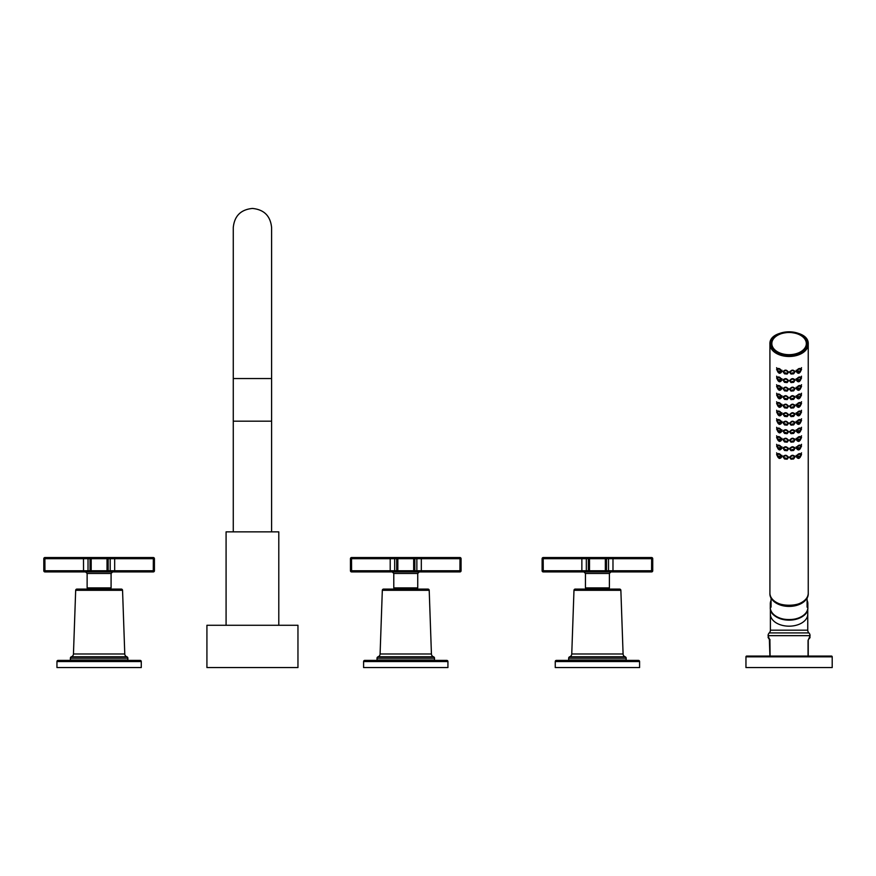 <?xml version="1.0" encoding="UTF-8"?>
<svg xmlns="http://www.w3.org/2000/svg" width="876" height="876" viewBox="0 0 876 876"><rect width="100%" height="100%" fill="white"/><g stroke="black" fill="none" stroke-linecap="round" stroke-linejoin="round"><path stroke-width="1.31" d="M271.604 531.863L271.604 421.181L233.268 421.181L233.268 227.607C234.407 215.967 240.801 209.583 252.441 208.444C264.081 209.583 270.465 215.967 271.604 227.607L271.604 378.541L233.268 378.541M278.787 625.278L278.787 531.863L226.085 531.863L226.085 625.278M206.922 625.278L297.96 625.278L297.96 667.556L206.922 667.556L206.922 625.278M769.347 639.009L769.916 640.367L768.657 638.319L769.916 640.367L769.916 656.058L769.347 639.009A1.916 1.785 -45 0 1 768.854 637.662L768.088 635.658A3.833 3.833 0 0 1 769.237 632.921A3.833 3.833 0 0 0 770.387 630.183L770.387 608.809M745.958 656.825A0.766 0.766 0 0 1 746.724 656.058L831.433 656.058A0.766 0.766 0 0 1 832.2 656.825L832.2 667.556L745.958 667.556L745.958 656.825L832.2 656.825M770.048 639.787L768.088 636.962A1.916 1.916 -45 0 0 768.657 638.319M808.603 639.25L809.501 638.319A1.916 1.916 45 0 0 810.059 636.962L809.293 637.662L810.059 635.658A3.833 3.833 0 0 0 808.909 632.921A3.833 3.833 0 0 1 807.76 630.183L807.76 608.809M809.501 638.319L808.8 639.009A1.916 1.785 -135 0 0 809.293 637.662L808.055 640.367L808.055 656.058M808.241 656.058L808.241 640.367L808.241 656.058M808.8 639.009L808.055 640.367M770.475 609.247A18.692 12.012 0 0 0 789.079 620.153A18.692 12.012 0 0 0 807.683 609.247M771.066 600.323A18.779 12.078 0 0 0 770.3 603.739L770.3 607.561C769.336 623.548 808.822 623.548 807.858 607.561A18.779 12.078 180 0 1 789.079 619.628A18.779 12.078 180 0 1 770.3 607.561M770.3 603.739A18.779 12.078 0 0 0 771.066 607.156L771.066 597.76A18.779 12.078 180 0 0 789.079 606.411A18.779 12.078 180 0 0 807.092 597.76L807.092 607.156A18.779 12.078 0 0 0 807.858 603.739L807.858 607.561M807.858 603.739A18.779 12.078 0 0 0 807.092 600.323M800.138 414.425L800.281 414.304C799.317 413.176 798.332 413.439 797.346 415.104L800.281 414.304C799.317 416.045 798.332 416.308 797.346 415.104L800.138 414.425L797.751 415.224M798.211 415.082L799.492 414.666L798.211 415.147M797.456 415.509L796.744 414.019C798.189 411.545 799.591 411.074 800.96 412.64L800.182 414.742M796.525 412.925L796.656 413.68M797.401 415.421L796.164 414.041C798.025 410.943 799.81 410.242 801.54 411.961L800.423 414.195M801.441 410.329L800.883 412.027L801.54 410.264M808.241 593.172A19.162 12.319 180 0 1 789.079 605.491A19.162 12.319 180 0 1 769.916 593.172C768.81 609.269 809.347 609.269 808.241 593.172L808.241 344.169A19.162 12.319 0 0 0 799.394 333.789M769.916 593.172L769.916 344.169A19.162 12.319 0 0 0 789.079 356.488A19.162 12.319 0 0 0 808.241 344.169C809.347 328.073 768.81 328.073 769.916 344.169A19.162 12.319 0 0 1 778.753 333.789M777.735 456.779L776.618 454.535C778.348 452.826 780.133 453.516 781.983 456.626L780.757 458.006M784.491 458.925L783.133 456.889C784.907 454.578 786.692 454.775 788.499 457.491L787.13 459.232M791.028 459.232L789.648 457.491C791.455 454.775 793.251 454.578 795.014 456.889L793.667 458.925M797.401 458.006L796.164 456.626C798.025 453.516 799.81 452.826 801.54 454.535L800.423 456.779M777.735 448.26L776.618 446.026C778.348 444.307 780.133 444.997 781.983 448.107L780.757 449.487M784.491 450.406L783.133 448.37C784.907 446.059 786.692 446.267 788.499 448.972L787.13 450.713L784.403 450.023L787.141 450.68L787.929 448.972C786.528 446.826 785.115 446.694 783.713 448.556L784.513 450.461L787.141 450.68M790.283 449.344L789.933 448.041L791.006 450.68L793.744 450.023L791.006 450.68L789.648 448.972C791.455 446.267 793.251 446.059 795.014 448.37L793.667 450.406M797.401 449.487L796.164 448.107C798.025 444.997 799.81 444.307 801.54 446.026L800.423 448.26M777.735 439.741L776.618 437.507C778.348 435.788 780.133 436.489 781.983 439.588L780.757 440.967M784.491 441.887L783.133 439.861C784.907 437.551 786.692 437.748 788.499 440.464L787.13 442.194M791.028 442.194L789.648 440.464C791.455 437.748 793.251 437.551 795.014 439.861L793.667 441.887M797.401 440.967L796.164 439.588C798.025 436.489 799.81 435.788 801.54 437.507L800.423 439.741M777.735 431.233L776.618 428.988C778.348 427.28 780.133 427.97 781.983 431.08L780.757 432.459M783.133 431.342C784.907 429.032 786.692 429.229 788.499 431.945L787.13 433.686L784.513 433.423L783.133 431.342M789.648 431.945C791.455 429.229 793.251 429.032 795.014 431.342L793.667 433.379L791.006 433.653L789.648 431.945M797.401 432.459L796.164 431.08C798.025 427.97 799.81 427.28 801.54 428.988L800.423 431.233M777.735 422.714L776.618 420.48C778.348 418.761 780.133 419.451 781.983 422.56L780.757 423.94M784.491 424.86L783.133 422.823C784.907 420.513 786.692 420.721 788.499 423.426L787.13 425.167M791.028 425.167L789.648 423.426C791.455 420.721 793.251 420.513 795.014 422.823L793.667 424.86M797.401 423.94L796.164 422.56C798.025 419.451 799.81 418.761 801.54 420.48L800.423 422.714M777.735 414.195L776.618 411.961C778.348 410.242 780.133 410.943 781.983 414.041L780.757 415.421M784.491 416.341L783.133 414.315C784.907 412.005 786.692 412.202 788.499 414.917L787.13 416.647M791.028 416.647L789.648 414.917C791.455 412.202 793.251 412.005 795.014 414.315L793.667 416.341M777.735 405.687L776.618 403.442C778.348 401.734 780.133 402.423 781.983 405.533L780.757 406.913M784.491 407.833L783.133 405.796C784.907 403.486 786.692 403.683 788.499 406.398L787.13 408.139M791.028 408.139L789.648 406.398C791.455 403.683 793.251 403.486 795.014 405.796L793.667 407.833M797.401 406.913L796.164 405.533C798.025 402.423 799.81 401.734 801.54 403.442L800.423 405.687M777.735 397.167L776.618 394.934C778.348 393.215 780.133 393.904 781.983 397.014L780.757 398.394M784.491 399.314L783.133 397.277C784.907 394.966 786.692 395.175 788.499 397.879L787.13 399.62M791.028 399.62L789.648 397.879C791.455 395.175 793.251 394.966 795.014 397.277L793.667 399.314M797.401 398.394L796.164 397.014C798.025 393.904 799.81 393.215 801.54 394.934L800.423 397.167M777.735 388.648L776.618 386.415C778.348 384.695 780.133 385.396 781.983 388.495L780.757 389.875M784.491 390.795L783.133 388.769C784.907 386.458 786.692 386.655 788.499 389.371L787.13 391.101L784.403 390.411L787.141 391.068L787.929 389.36C786.528 387.225 785.115 387.082 783.713 388.944L784.513 390.849L787.141 391.068M790.283 389.732L789.933 388.44L791.006 391.068L793.744 390.411L791.006 391.068L789.648 389.371C791.455 386.655 793.251 386.458 795.014 388.769L793.667 390.795M797.401 389.875L796.164 388.495C798.025 385.396 799.81 384.695 801.54 386.415L800.423 388.648M777.735 380.14L776.618 377.895C778.348 376.187 780.133 376.877 781.983 379.987L780.757 381.367M784.491 382.286L783.133 380.25C784.907 377.939 786.692 378.136 788.499 380.852L787.13 382.593M791.028 382.593L789.648 380.852C791.455 378.136 793.251 377.939 795.014 380.25L793.667 382.286M797.401 381.367L796.164 379.987C798.025 376.877 799.81 376.187 801.54 377.895L800.423 380.14M777.735 371.621L776.618 369.387C778.348 367.668 780.133 368.358 781.983 371.468L780.757 372.847M784.491 373.767L783.133 371.731C784.907 369.42 786.692 369.628 788.499 372.333L787.13 374.074L784.403 373.384L787.141 374.041L787.929 372.333C786.528 370.187 785.115 370.055 783.713 371.917L784.513 373.822L787.141 374.041M790.283 372.705L789.933 371.402L791.006 374.041L793.744 373.384L791.006 374.041L789.648 372.333C791.455 369.628 793.251 369.42 795.014 371.731L793.667 373.767M797.401 372.847L796.164 371.468C798.025 368.358 799.81 367.668 801.54 369.387L800.423 371.621M779.585 334.314A17.63 11.333 0 0 0 771.449 343.874A17.63 11.333 0 0 0 789.079 355.207A17.63 11.333 0 0 0 806.708 343.874A17.63 11.333 0 0 0 798.562 334.314M781.502 456.254L781.622 455.498M776.705 452.903L777.275 454.6L776.618 452.848M781.6 455.991L781.414 456.604C779.968 454.118 778.556 453.659 777.198 455.213L777.976 457.316L780.812 457.677C779.815 456.024 778.841 455.75 777.877 456.878L777.976 457.316M780.702 458.082L781.381 456.878M780.396 457.798L778.008 456.998L780.812 457.677C779.826 458.893 778.841 458.619 777.877 456.878L776.957 453.713M779.947 457.666L778.665 457.239L779.936 457.732M783.275 456.276L783.615 456.878M787.984 457.513L788.389 456.9M783.396 456.057L783.604 456.681M787.874 457.863L787.929 457.491C786.528 455.345 785.115 455.202 783.713 457.075L784.513 458.969L787.141 459.199L784.403 458.542L787.141 459.199L787.929 457.491L786.933 458.904L784.633 458.674L786.933 458.904M785.17 458.739L786.473 458.871L785.17 458.761L785.126 457.973M789.769 456.9L790.174 457.513M794.543 456.878L794.882 456.276M791.214 458.904L793.514 458.674L791.214 458.904L790.229 457.491C791.63 455.345 793.032 455.202 794.444 457.075L793.634 458.969L791.006 459.199L793.634 458.969L791.006 459.199L790.283 457.863M794.543 456.681L794.751 456.057M791.685 458.871L792.988 458.739L791.685 458.893M792.988 458.761L793.021 457.973M796.525 455.498L796.656 456.254M801.441 452.903L800.883 454.6L801.54 452.848M797.456 458.082L796.744 456.604C798.189 454.118 799.591 453.659 800.96 455.213L800.281 456.878C799.317 455.75 798.332 456.024 797.346 457.677L800.182 457.316M800.138 456.998L797.751 457.798L800.281 456.878C799.317 458.619 798.332 458.893 797.346 457.677L796.164 455.41M798.211 457.666L799.492 457.239L798.211 457.732M781.502 447.745L781.622 446.979M776.705 444.384L777.275 446.092L776.618 444.329M781.6 447.483L781.414 448.085C779.968 445.599 778.556 445.139 777.198 446.694L777.976 448.808L780.812 449.169C779.815 447.505 778.841 447.242 777.877 448.359L777.976 448.808M780.702 449.574L781.381 448.37M780.396 449.279L778.008 448.479L780.812 449.169C779.826 450.373 778.841 450.111 777.877 448.359L776.957 445.205M779.947 449.147L778.665 448.731L779.936 449.213M783.275 447.756L783.615 448.37M787.984 448.994L788.389 448.381M783.396 447.537L783.604 448.162M787.874 449.344L788.214 448.041L787.261 450.253L784.633 450.155L786.933 450.384M785.17 450.231L786.473 450.352L785.17 450.242L785.126 449.454L786.495 449.76M789.769 448.381L790.174 448.994M794.543 448.37L794.882 447.756M794.543 448.162L794.751 447.537M791.214 450.384L793.514 450.155L791.214 450.384L790.229 448.972C791.63 446.826 793.032 446.694 794.444 448.556L793.634 450.461L791.006 450.68M792.988 450.231L791.685 450.352L792.988 450.242L793.021 449.454M796.525 446.979L796.656 447.745M801.441 444.384L800.883 446.092L801.54 444.329M797.456 449.574L796.744 448.085C798.189 445.599 799.591 445.139 800.96 446.694L800.281 448.359C799.317 447.242 798.332 447.505 797.346 449.169L800.182 448.808M800.138 448.479L797.751 449.279L800.281 448.359C799.317 450.111 798.332 450.373 797.346 449.169L796.164 446.891M798.211 449.147L799.492 448.731L798.211 449.213M781.502 439.226L781.622 438.471M776.705 435.876L777.275 437.573L776.618 435.81M781.6 438.964L781.414 439.566C779.968 437.091 778.556 436.62 777.198 438.186L777.976 440.289L780.812 440.65C779.815 438.985 778.841 438.723 777.877 439.851L777.976 440.289M780.702 441.055L781.381 439.851M780.396 440.759L778.008 439.971L780.812 440.65C779.826 441.865 778.841 441.592 777.877 439.851L776.957 436.686M779.947 440.628L778.665 440.212L779.936 440.694M783.275 439.237L783.615 439.851M787.984 440.475L788.389 439.861M783.396 439.018L783.604 439.642M787.874 440.825L787.929 440.453C786.528 438.318 785.115 438.175 783.713 440.037L784.513 441.942L787.141 442.161L784.403 441.504L787.141 442.161L787.929 440.453L786.933 441.876L784.633 441.646L786.933 441.876M785.17 441.712L786.473 441.843L785.17 441.734L785.126 440.946M789.769 439.861L790.174 440.475M794.543 439.851L794.882 439.237M791.214 441.876L793.514 441.646L791.214 441.876L790.229 440.453C791.63 438.318 793.032 438.175 794.444 440.037L793.634 441.942L791.006 442.161L793.634 441.942L791.006 442.161L790.283 440.825M794.543 439.642L794.751 439.018M792.988 441.712L791.685 441.843L792.988 441.712L793.021 440.946M796.525 438.471L796.656 439.226M801.441 435.876L800.883 437.573L801.54 435.81M797.456 441.055L796.744 439.566C798.189 437.091 799.591 436.62 800.96 438.186L800.281 439.851C799.317 438.723 798.332 438.985 797.346 440.65L800.182 440.289M800.138 439.971L797.751 440.759L800.281 439.851C799.317 441.592 798.332 441.854 797.346 440.65L796.164 438.372M798.211 440.628L799.492 440.212L798.211 440.694M781.502 430.707L781.622 429.952M776.705 427.357L777.275 429.054L776.618 427.302M781.6 430.445L781.414 431.058C779.968 428.572 778.556 428.112 777.198 429.667L777.976 431.769L780.812 432.131C779.815 430.477 778.841 430.204 777.877 431.331L777.976 431.769M780.702 432.536L781.381 431.331M780.396 432.251L778.008 431.452L780.812 432.131C779.826 433.346 778.841 433.072 777.877 431.331L776.957 428.167M779.947 432.12L778.665 431.693L779.936 432.186M783.275 430.729L783.615 431.331M787.984 431.967L788.389 431.353M783.396 430.51L783.604 431.134M787.874 432.317L787.929 431.945C786.528 429.798 785.115 429.656 783.713 431.529L784.513 433.423L787.141 433.653L787.929 431.945L786.933 433.357L784.633 433.127L786.933 433.357M785.17 433.193L786.473 433.324L785.17 433.215L785.126 432.426L786.495 432.733M789.769 431.353L790.174 431.967M794.543 431.331L794.882 430.729M791.214 433.357L793.514 433.127L791.214 433.357L790.229 431.945C791.63 429.798 793.032 429.656 794.444 431.529L793.634 433.423L791.006 433.653L793.634 433.423M794.543 431.134L794.751 430.51M791.006 433.653L790.283 432.317M792.988 433.193L791.685 433.324L792.988 433.215L793.021 432.426M796.525 429.952L796.656 430.707M801.441 427.357L800.883 429.054L801.54 427.302M797.456 432.536L796.744 431.058C798.189 428.572 799.591 428.112 800.96 429.667L800.281 431.331C799.317 430.204 798.332 430.477 797.346 432.131L800.182 431.769M800.138 431.452L797.751 432.251L800.281 431.331C799.317 433.072 798.332 433.346 797.346 432.131L796.164 429.864M798.211 432.12L799.492 431.693L798.211 432.186M781.502 422.199L781.622 421.433M776.705 418.848L777.275 420.546L776.618 418.783M781.6 421.936L781.414 422.539C779.968 420.053 778.556 419.593 777.198 421.148L777.976 423.261L780.812 423.623C779.815 421.958 778.841 421.695 777.877 422.823L777.976 423.261M780.702 424.028L781.381 422.823M780.396 423.732L778.008 422.933L780.812 423.623C779.826 424.827 778.841 424.564 777.877 422.823L776.957 419.659M779.947 423.601L778.665 423.185L779.936 423.666M783.275 422.21L783.615 422.823M787.984 423.447L788.389 422.834M783.396 421.991L783.604 422.615M787.874 423.798L787.929 423.426C786.528 421.279 785.115 421.148 783.713 423.009L784.513 424.915L787.141 425.134L784.403 424.477L787.141 425.134L787.929 423.426L786.933 424.838L784.633 424.608L786.933 424.838M785.17 424.685L786.473 424.805L785.17 424.696L785.126 423.907M789.769 422.834L790.174 423.447M794.543 422.823L794.882 422.21M791.214 424.838L793.514 424.608L791.214 424.838L790.229 423.426C791.63 421.279 793.032 421.148 794.444 423.009L793.634 424.915L791.006 425.134L793.634 424.915L791.006 425.134L790.283 423.798M794.543 422.615L794.751 421.991M792.988 424.685L791.685 424.805L792.988 424.685L793.021 423.907M796.525 421.433L796.656 422.199M801.441 418.848L800.883 420.546L801.54 418.783M797.456 424.028L796.744 422.539C798.189 420.053 799.591 419.593 800.96 421.148L800.281 422.823C799.317 421.695 798.332 421.958 797.346 423.623L800.182 423.261M800.138 422.933L797.751 423.732L800.281 422.823C799.317 424.564 798.332 424.827 797.346 423.623L796.164 421.345M798.211 423.601L799.492 423.185L798.211 423.666M781.502 413.68L781.622 412.925M776.705 410.329L777.275 412.027L776.618 410.264M781.6 413.417L781.414 414.019C779.968 411.545 778.556 411.074 777.198 412.64L777.976 414.742L780.812 415.104C779.815 413.439 778.841 413.176 777.877 414.304L777.976 414.742M780.702 415.509L781.381 414.304M780.396 415.224L778.008 414.425L780.812 415.104C779.826 416.319 778.841 416.045 777.877 414.304L776.957 411.14M779.947 415.082L778.665 414.666L779.936 415.147M783.275 413.691L783.615 414.304M787.984 414.928L788.389 414.315M783.396 413.472L783.604 414.096M787.874 415.279L787.929 414.906C786.528 412.771 785.115 412.629 783.713 414.49L784.513 416.396L787.141 416.615L784.403 415.958L787.141 416.615L787.929 414.906L786.933 416.33L784.633 416.1L786.933 416.33M785.17 416.166L786.473 416.297L785.17 416.188L785.126 415.399L786.495 415.706M789.769 414.315L790.174 414.928M794.543 414.304L794.882 413.691M791.214 416.33L793.514 416.1L791.214 416.33L790.229 414.906C791.63 412.771 793.032 412.629 794.444 414.49L793.634 416.396L791.006 416.615L793.634 416.396L791.006 416.615L790.283 415.279M794.543 414.096L794.751 413.472M792.988 416.166L791.685 416.297L792.988 416.188L793.021 415.399M781.502 405.161L781.622 404.405M776.705 401.81L777.275 403.507L776.618 401.755M781.6 404.898L781.414 405.511C779.968 403.026 778.556 402.566 777.198 404.121L777.976 406.223L780.812 406.584C779.815 404.931 778.841 404.657 777.877 405.785L777.976 406.223M780.702 406.99L781.381 405.785M780.396 406.705L778.008 405.906L780.812 406.584C779.826 407.8 778.841 407.526 777.877 405.785L776.957 402.621M779.947 406.574L778.665 406.146L779.936 406.639M783.275 405.183L783.615 405.785M787.984 406.42L788.389 405.807M783.396 404.964L783.604 405.588M787.874 406.771L787.929 406.398C786.528 404.252 785.115 404.11 783.713 405.982L784.513 407.877L787.141 408.106L784.403 407.45L787.141 408.106L787.929 406.398L786.933 407.811L784.633 407.581L786.933 407.811M785.17 407.647L786.473 407.778L785.17 407.668L785.126 406.88M789.769 405.807L790.174 406.42M794.543 405.785L794.882 405.183M791.214 407.811L793.514 407.581L791.214 407.811L790.229 406.398C791.63 404.252 793.032 404.11 794.444 405.982L793.634 407.877L791.006 408.106L793.634 407.877L791.006 408.106L790.283 406.771M794.543 405.588L794.751 404.964M792.988 407.647L791.685 407.778L792.988 407.647L793.021 406.88M796.525 404.405L796.656 405.161M801.441 401.81L800.883 403.507L801.54 401.755M797.456 406.99L796.744 405.511C798.189 403.026 799.591 402.566 800.96 404.121L800.281 405.785C799.317 404.657 798.332 404.931 797.346 406.584L800.182 406.223M800.138 405.906L797.751 406.705L800.281 405.785C799.317 407.526 798.332 407.8 797.346 406.584L796.164 404.318M798.211 406.574L799.492 406.146L798.211 406.639M781.502 396.653L781.622 395.886M776.705 393.302L777.275 394.999L776.618 393.236M781.6 396.39L781.414 396.992C779.968 394.507 778.556 394.047 777.198 395.602L777.976 397.715L780.812 398.076C779.815 396.412 778.841 396.149 777.877 397.277L777.976 397.715M780.702 398.481L781.381 397.277M780.396 398.186L778.008 397.386L780.812 398.076C779.826 399.281 778.841 399.018 777.877 397.277L776.957 394.112M779.947 398.054L778.665 397.638L779.936 398.12M783.275 396.664L783.615 397.277M787.984 397.901L788.389 397.288M783.396 396.445L783.604 397.069M787.874 398.251L787.929 397.879C786.528 395.733 785.115 395.602 783.713 397.463L784.513 399.368L787.141 399.587L784.403 398.93L787.141 399.587L787.929 397.879L786.933 399.292L784.633 399.062L786.933 399.292M785.17 399.138L786.473 399.259L785.17 399.149L785.126 398.361L786.495 398.668M789.769 397.288L790.174 397.901M794.543 397.277L794.882 396.664M791.214 399.292L793.514 399.062L791.214 399.292L790.229 397.879C791.63 395.733 793.032 395.602 794.444 397.463L793.634 399.368L791.006 399.587L793.634 399.368L791.006 399.587L790.283 398.251M794.543 397.069L794.751 396.445M791.685 399.259L792.988 399.138L791.685 399.281M792.988 399.149L793.021 398.361M796.525 395.886L796.656 396.653M801.441 393.302L800.883 394.999L801.54 393.236M797.456 398.481L796.744 396.992C798.189 394.507 799.591 394.047 800.96 395.602L800.281 397.277C799.317 396.149 798.332 396.412 797.346 398.076L800.182 397.715M800.138 397.386L797.751 398.186L800.281 397.277C799.317 399.018 798.332 399.281 797.346 398.076L796.164 395.799M798.211 398.054L799.492 397.638L798.211 398.12M781.502 388.134L781.622 387.378M776.705 384.783L777.275 386.48L776.618 384.717M781.6 387.871L781.414 388.473C779.968 385.998 778.556 385.528 777.198 387.093L777.976 389.196L780.812 389.557C779.815 387.893 778.841 387.63 777.877 388.758L777.976 389.196M780.702 389.962L781.381 388.758M780.396 389.678L778.008 388.878L780.812 389.557C779.826 390.773 778.841 390.499 777.877 388.758L776.957 385.593M779.947 389.535L778.665 389.119L779.936 389.601M783.275 388.145L783.615 388.758M787.984 389.382L788.389 388.769M784.633 390.554L786.933 390.784L784.403 390.411L783.604 388.55M787.874 389.732L788.214 388.44L786.933 390.784M785.17 390.619L786.473 390.751L785.17 390.641L785.126 389.853M789.769 388.769L790.174 389.382M794.543 388.758L794.882 388.145M794.543 388.55L793.634 390.849L791.006 391.068M791.214 390.784L790.229 389.36C791.63 387.225 793.032 387.082 794.444 388.944L793.514 390.554L791.214 390.784L793.514 390.554M792.988 390.619L791.685 390.751L792.988 390.619L793.021 389.853M796.525 387.378L796.656 388.134M801.441 384.783L800.883 386.48L801.54 384.717M797.456 389.962L796.744 388.473C798.189 385.998 799.591 385.528 800.96 387.093L800.281 388.758C799.317 387.63 798.332 387.893 797.346 389.557L800.182 389.196M800.138 388.878L797.751 389.678L800.281 388.758C799.317 390.499 798.332 390.762 797.346 389.557L796.164 387.28M798.211 389.535L799.492 389.119L798.211 389.601M781.502 379.615L781.622 378.859M776.705 376.264L777.275 377.961L776.618 376.209M781.6 379.352L781.414 379.965C779.968 377.479 778.556 377.019 777.198 378.574L777.976 380.677L780.812 381.038C779.815 379.385 778.841 379.111 777.877 380.239L777.976 380.677M780.702 381.443L781.381 380.239M780.396 381.159L778.008 380.359L780.812 381.038C779.826 382.254 778.841 381.98 777.877 380.239L776.957 377.074M779.947 381.027L778.665 380.6L779.936 381.093M783.275 379.636L783.615 380.239M787.984 380.874L788.389 380.261M783.396 379.418L783.604 380.042M787.874 381.224L787.929 380.852C786.528 378.706 785.115 378.563 783.713 380.436L784.513 382.33L787.141 382.56L784.403 381.903L787.141 382.56L787.929 380.852L786.933 382.264L784.633 382.035L786.933 382.264M785.17 382.1L786.473 382.232L785.17 382.122L785.126 381.334L786.495 381.64M789.769 380.261L790.174 380.874M794.543 380.239L794.882 379.636M791.214 382.264L793.514 382.035L791.214 382.264L790.229 380.852C791.63 378.706 793.032 378.563 794.444 380.436L793.634 382.33L791.006 382.56L793.634 382.33L791.006 382.56L790.283 381.224M794.543 380.042L794.751 379.418M791.685 382.232L792.988 382.1L791.685 382.254M792.988 382.122L793.021 381.334M796.525 378.859L796.656 379.615M801.441 376.264L800.883 377.961L801.54 376.209M797.456 381.443L796.744 379.965C798.189 377.479 799.591 377.019 800.96 378.574L800.281 380.239C799.317 379.111 798.332 379.385 797.346 381.038L800.182 380.677M800.138 380.359L797.751 381.159L800.281 380.239C799.317 381.98 798.332 382.254 797.346 381.038L796.164 378.771M798.211 381.027L799.492 380.6L798.211 381.093M781.502 371.106L781.622 370.34M776.705 367.756L777.275 369.453L776.618 367.69M781.6 370.844L781.414 371.446C779.968 368.96 778.556 368.5 777.198 370.055L777.976 372.169L780.812 372.53C779.815 370.866 778.841 370.603 777.877 371.731L777.976 372.169M780.702 372.935L781.381 371.731M780.396 372.639L778.008 371.84L780.812 372.53C779.826 373.734 778.841 373.472 777.877 371.731L776.957 368.566M779.947 372.508L778.665 372.092L779.936 372.574M783.275 371.117L783.615 371.731M787.984 372.355L788.389 371.742M784.633 373.515L786.933 373.745L784.403 373.384L783.604 371.523M788.148 371.84L786.933 373.745M785.17 373.592L786.473 373.713L785.17 373.603L785.126 372.815L786.495 373.121M789.769 371.742L790.174 372.355M794.543 371.731L794.882 371.117M794.543 371.523L793.634 373.822L791.006 374.041M791.214 373.745L790.229 372.333C791.63 370.187 793.032 370.055 794.444 371.917L793.514 373.515L791.214 373.745L793.514 373.515M792.988 373.592L791.685 373.713L792.988 373.592L793.021 372.815M796.525 370.34L796.656 371.106M801.441 367.756L800.883 369.453L801.54 367.69M797.456 372.935L796.744 371.446C798.189 368.96 799.591 368.5 800.96 370.055L800.281 371.731C799.317 370.603 798.332 370.866 797.346 372.53L800.182 372.169M800.138 371.84L797.751 372.639L800.281 371.731C799.317 373.472 798.332 373.734 797.346 372.53L796.164 370.252M798.211 372.508L799.492 372.092L798.211 372.574M351.605 557.541L351.539 558.691L350.455 558.691A1.15 1.15 0 0 1 351.605 557.541L459.922 557.541L459.988 558.691L461.072 558.691L461.072 570.769L350.455 570.769L350.455 558.691L350.455 570.769A1.15 1.15 0 0 0 351.605 571.918L351.539 558.691L396.697 558.691L396.697 570.769A1.15 1.15 -90 0 0 397.846 571.918L351.605 571.918M397.846 557.541L397.846 558.691L396.697 558.691A1.15 1.15 90 0 1 397.846 557.541L390.203 557.541L390.203 571.918M415.706 557.541A1.15 1.15 90 0 1 416.856 558.691L414.83 558.691A1.15 1.15 90 0 0 413.68 557.541L413.68 571.918L397.846 571.918L397.846 558.691L414.83 558.691L414.83 570.769A1.15 1.15 -90 0 1 413.68 571.918L415.706 571.918A1.15 1.15 -90 0 0 416.856 570.769L416.856 558.691L459.988 558.691L459.922 571.918L415.706 571.918M459.922 557.541A1.15 1.15 0 0 1 461.072 558.691L461.072 570.769A1.15 1.15 0 0 1 459.922 571.918M393.784 573.452L393.784 587.905L417.743 587.905L417.743 573.452L393.784 573.452L392.251 571.918M377.019 658.215A1.533 1.533 90 0 1 378.049 656.77A3.066 3.066 90 0 0 380.096 653.978L382.319 590.315A1.27 1.27 0 0 1 383.589 589.088L427.937 589.088A1.27 1.27 0 0 1 429.207 590.315L431.43 653.978A3.066 3.066 -90 0 0 433.478 656.77A1.533 1.533 -90 0 1 434.507 658.215L434.507 660.011L377.019 660.011L377.019 658.215L434.507 658.215M363.595 661.544A1.15 1.15 0 0 1 364.745 660.394L446.782 660.394A1.15 1.15 0 0 1 447.932 661.544L447.932 667.556L363.595 667.556L363.595 661.544L447.932 661.544M44.95 557.541L44.895 558.691L43.8 558.691A1.15 1.15 0 0 1 44.95 557.541L153.278 557.541L153.333 558.691L154.428 558.691L154.428 570.769L43.8 570.769L43.8 558.691L43.8 570.769A1.15 1.15 0 0 0 44.95 571.918L44.895 558.691L83.494 558.691L83.548 571.918L44.95 571.918M89.177 557.541L83.548 557.541L83.494 558.691L108.175 558.691L108.175 570.769A1.15 1.15 -90 0 1 107.025 571.918L91.192 571.918L91.192 557.541L89.177 557.541A1.15 1.15 90 0 0 88.027 558.691L88.027 570.769A1.15 1.15 -90 0 0 89.177 571.918L83.548 571.918M109.051 557.541A1.15 1.15 90 0 1 110.201 558.691L108.175 558.691A1.15 1.15 90 0 0 107.025 557.541L107.025 571.918L109.051 571.918A1.15 1.15 -90 0 0 110.201 570.769L110.201 558.691L153.333 558.691L153.278 571.918L109.051 571.918M153.278 557.541A1.15 1.15 0 0 1 154.428 558.691L154.428 570.769A1.15 1.15 0 0 1 153.278 571.918M91.192 557.541A1.15 1.15 90 0 0 90.042 558.691L90.042 570.769A1.15 1.15 -90 0 0 91.192 571.918L89.177 571.918M87.129 573.452L87.129 587.905L111.088 587.905L111.088 573.452L87.129 573.452L85.596 571.918M70.365 658.215A1.533 1.533 90 0 1 71.394 656.77A3.066 3.066 90 0 0 73.453 653.978L75.675 590.315A1.27 1.27 0 0 1 76.935 589.088L121.293 589.088A1.27 1.27 0 0 1 122.552 590.315L124.775 653.978A3.066 3.066 -90 0 0 126.834 656.77A1.533 1.533 -90 0 1 127.863 658.215L127.863 660.011L70.365 660.011L70.365 658.215L127.863 658.215M56.951 661.544A1.15 1.15 0 0 1 58.101 660.394L140.127 660.394A1.15 1.15 0 0 1 141.277 661.544L141.277 667.556L56.951 667.556L56.951 661.544L141.277 661.544M543.262 557.541L543.197 558.691L542.113 558.691A1.15 1.15 0 0 1 543.262 557.541L651.58 557.541L651.645 558.691L652.73 558.691L652.73 570.769L542.113 570.769L542.113 558.691L542.113 570.769A1.15 1.15 0 0 0 543.262 571.918L543.197 558.691L588.354 558.691L588.354 570.769A1.15 1.15 -90 0 0 589.504 571.918L543.262 571.918M589.504 557.541L589.504 558.691L588.354 558.691A1.15 1.15 90 0 1 589.504 557.541L581.861 557.541L581.861 571.918M607.364 557.541A1.15 1.15 90 0 1 608.513 558.691L606.488 558.691A1.15 1.15 90 0 0 605.338 557.541L605.338 571.918L589.504 571.918L589.504 558.691L606.488 558.691L606.488 570.769A1.15 1.15 -90 0 1 605.338 571.918L607.364 571.918A1.15 1.15 -90 0 0 608.513 570.769L608.513 558.691L651.645 558.691L651.58 571.918L607.364 571.918M651.58 557.541A1.15 1.15 0 0 1 652.73 558.691L652.73 570.769A1.15 1.15 0 0 1 651.58 571.918M585.442 573.452L585.442 587.905L609.4 587.905L609.4 573.452L585.442 573.452L583.909 571.918M568.666 658.215A1.533 1.533 90 0 1 569.696 656.77A3.066 3.066 90 0 0 571.754 653.978L573.977 590.315A1.27 1.27 0 0 1 575.247 589.088L619.595 589.088A1.27 1.27 0 0 1 620.865 590.315L623.088 653.978A3.066 3.066 -90 0 0 625.135 656.77A1.533 1.533 -90 0 1 626.165 658.215L626.165 660.011L568.666 660.011L568.666 658.215L626.165 658.215M555.253 661.544A1.15 1.15 0 0 1 556.402 660.394L638.44 660.394A1.15 1.15 0 0 1 639.59 661.544L639.59 667.556L555.253 667.556L555.253 661.544L639.59 661.544M769.916 640.367L770.092 656.058M810.059 635.658L768.088 635.658M808.909 632.921L769.237 632.921M807.76 630.183L770.387 630.183M770.387 614.164A18.692 12.012 0 0 0 789.079 626.176A18.692 12.012 0 0 0 807.76 614.164M796.164 412.826L797.346 415.104M801.19 411.14L800.281 414.304M770.3 343.874A18.779 12.078 0 0 0 789.079 355.941A18.779 12.078 0 0 0 807.858 343.874A18.779 12.078 0 0 0 789.079 331.796A18.779 12.078 0 0 0 770.3 343.874M799.394 603.553A18.779 12.078 180 0 1 778.753 603.553M789.079 354.67A17.246 11.092 0 0 0 806.325 343.578A17.246 11.092 0 0 0 789.079 332.486A17.246 11.092 0 0 0 771.833 343.578A17.246 11.092 0 0 0 789.079 354.67M781.983 455.41L780.812 457.677M780.078 456.856L778.665 456.133M783.429 456.013L784.633 458.674M785.126 457.94L786.495 458.279M794.729 456.013L793.514 458.674M793.032 457.94L791.652 458.279M801.19 453.713L800.281 456.878M798.08 456.856L799.492 456.133M781.983 446.891L780.812 449.169M780.078 448.348L778.665 447.614M783.429 447.494L784.633 450.155M794.729 447.494L793.514 450.155M793.032 449.432L791.652 449.76M801.19 445.205L800.281 448.359M798.08 448.348L799.492 447.614M781.983 438.372L780.812 440.65M780.078 439.829L778.665 439.106M783.429 438.985L784.633 441.646M785.126 440.913L786.495 441.252M794.729 438.985L793.514 441.646M793.032 440.913L791.652 441.252M801.19 436.686L800.281 439.851M798.08 439.829L799.492 439.106M781.983 429.864L780.812 432.131M780.078 431.31L778.665 430.587M783.429 430.466L784.633 433.127M794.729 430.466L793.514 433.127M793.032 432.394L791.652 432.733M801.19 428.167L800.281 431.331M798.08 431.31L799.492 430.587M781.983 421.345L780.812 423.623M780.078 422.801L778.665 422.068M783.429 421.947L784.633 424.608M785.126 423.885L786.495 424.214M794.729 421.947L793.514 424.608M793.032 423.885L791.652 424.214M801.19 419.659L800.281 422.823M798.08 422.801L799.492 422.068M781.983 412.826L780.812 415.104M780.078 414.282L778.665 413.56M783.429 413.439L784.633 416.1M794.729 413.439L793.514 416.1M793.032 415.366L791.652 415.706M781.983 404.318L780.812 406.584M780.078 405.763L778.665 405.04M783.429 404.92L784.633 407.581M785.126 406.858L786.495 407.187M794.729 404.92L793.514 407.581M793.032 406.858L791.652 407.187M801.19 402.621L800.281 405.785M798.08 405.763L799.492 405.04M781.983 395.799L780.812 398.076M780.078 397.255L778.665 396.521M783.429 396.401L784.633 399.062M794.729 396.401L793.514 399.062M793.032 398.339L791.652 398.668M801.19 394.112L800.281 397.277M798.08 397.255L799.492 396.521M781.983 387.28L780.812 389.557M780.078 388.736L778.665 388.013M785.126 389.82L786.495 390.159M793.032 389.82L791.652 390.159M801.19 385.593L800.281 388.758M798.08 388.736L799.492 388.013M781.983 378.771L780.812 381.038M780.078 380.217L778.665 379.494M783.429 379.374L784.633 382.035M794.729 379.374L793.514 382.035M793.032 381.312L791.652 381.64M801.19 377.074L800.281 380.239M798.08 380.217L799.492 379.494M781.983 370.252L780.812 372.53M780.078 371.709L778.665 370.975M793.032 372.793L791.652 373.121M801.19 368.566L800.281 371.731M798.08 371.709L799.492 370.975M798.08 414.282L799.492 413.56M395.821 557.541A1.15 1.15 90 0 0 394.671 558.691L394.671 570.769A1.15 1.15 -90 0 0 395.821 571.918M421.323 557.541L421.323 571.918M382.319 590.315L429.207 590.315M380.096 653.978L431.43 653.978M378.049 656.77L433.478 656.77M114.679 557.541L114.679 571.918M75.675 590.315L122.552 590.315M73.453 653.978L124.775 653.978M71.394 656.77L126.834 656.77M587.478 557.541A1.15 1.15 90 0 0 586.329 558.691L586.329 570.769A1.15 1.15 -90 0 0 587.478 571.918M612.981 557.541L612.981 571.918M573.977 590.315L620.865 590.315M571.754 653.978L623.088 653.978M569.696 656.77L625.135 656.77M271.604 421.181L271.604 378.541M233.268 531.863L233.268 421.181M800.938 412.848L801.266 410.811M796.777 414.304L796.558 413.417M806.708 343.874C805.635 336.866 799.755 333.044 789.079 332.398C778.403 333.044 772.523 336.866 771.449 343.874M776.892 453.385L777.209 455.421M783.44 456.265L783.768 457.425M794.707 456.265L794.39 457.425M800.938 455.421L801.266 453.385M796.777 456.878L796.558 455.991M776.892 444.877L777.209 446.913M783.44 447.745L783.768 448.906M794.707 447.756L794.39 448.906M800.938 446.913L801.266 444.877M796.777 448.37L796.558 447.483M776.892 436.358L777.209 438.394M783.44 439.237L783.768 440.398M794.707 439.237L794.39 440.398M800.938 438.394L801.266 436.358M796.777 439.851L796.558 438.964M776.892 427.838L777.209 429.886M783.44 430.718L783.768 431.879M784.513 433.423L787.141 433.653M794.707 430.718L794.39 431.879M800.938 429.886L801.266 427.838M796.777 431.331L796.558 430.445M776.892 419.33L777.209 421.367M783.44 422.199L783.768 423.36M794.707 422.21L794.39 423.36M800.938 421.367L801.266 419.33M796.777 422.823L796.558 421.936M776.892 410.811L777.209 412.848M783.44 413.691L783.768 414.852M794.707 413.691L794.39 414.852M776.892 402.292L777.209 404.34M783.44 405.172L783.768 406.333M794.707 405.172L794.39 406.333M800.938 404.34L801.266 402.292M796.777 405.785L796.558 404.898M776.892 393.784L777.209 395.821M783.44 396.653L783.768 397.813M794.707 396.664L794.39 397.813M800.938 395.821L801.266 393.784M796.777 397.277L796.558 396.39M776.892 385.265L777.209 387.301M783.44 388.145L783.768 389.305M794.707 388.145L794.39 389.305M800.938 387.301L801.266 385.265M796.777 388.758L796.558 387.871M776.892 376.746L777.209 378.793M783.44 379.626L783.768 380.786M794.707 379.626L794.39 380.786M800.938 378.793L801.266 376.746M796.777 380.239L796.558 379.352M776.892 368.238L777.209 370.274M783.44 371.106L783.768 372.267M788.148 371.829L787.874 372.705M794.707 371.117L794.39 372.267M800.938 370.274L801.266 368.238M796.777 371.731L796.558 370.844M417.743 573.452L419.275 571.918M415.826 589.088L415.826 587.905M395.7 589.088L395.7 587.905M111.088 573.452L112.621 571.918M89.045 589.088L89.045 587.905M109.171 589.088L109.171 587.905M609.4 573.452L610.933 571.918M607.484 589.088L607.484 587.905M587.358 589.088L587.358 587.905"/></g></svg>
